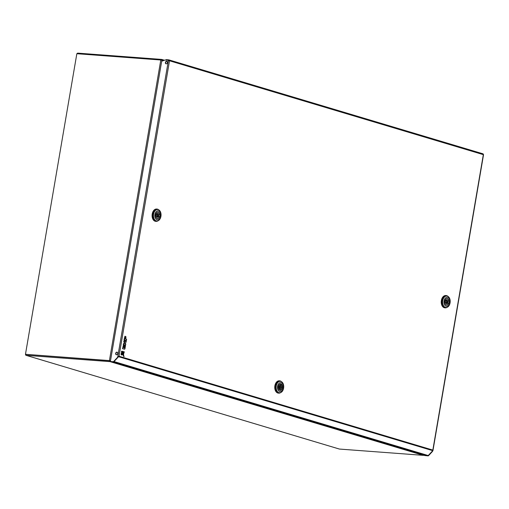 <?xml version="1.0" encoding="UTF-8"?>
<svg xmlns="http://www.w3.org/2000/svg" width="509" height="509" viewBox="0 0 509 509"><rect width="100%" height="100%" fill="white"/><g stroke="black" fill="none" stroke-linecap="round" stroke-linejoin="round"><path stroke-width="0.76" d="M109.95 360.709L110.065 361.638A0.821 0.541 -85.7 0 1 109.677 360.671L25.469 354.296L109.416 360.595L160.793 60.005L162.199 60.291L162.288 60.997L162.199 60.291A0.821 0.611 -73.3 0 0 161.722 59.438A0.821 0.541 -85.7 0 0 161.646 59.419L77.699 53.127L161.569 59.426M161.067 60.037A0.821 0.541 -85.7 0 1 161.646 59.419M77.158 53.795L77.775 53.14M423.768 455.224A0.821 0.541 -85.7 0 1 423.354 455.345L110.065 361.638A0.821 0.611 -73.3 0 0 110.459 361.505M339.573 449.065L423.354 455.345A0.821 0.611 106.7 0 0 423.749 455.218M110.065 361.638L26.118 355.339L25.774 354.379L110.478 360.843M339.217 448.995A0.821 0.611 -73.3 0 0 339.408 449.053L26.118 355.339A0.821 0.611 106.7 0 1 25.641 354.487L25.755 354.499M77.063 53.725A0.821 0.611 106.7 0 1 77.387 53.267M161.34 60.075L161.722 59.438M161.9 60.196L161.747 59.865M160.793 60.005L76.846 53.712L25.469 354.296M110.491 360.779L109.416 360.595M116.459 354.773A1.336 0.999 -73.3 0 0 117.668 353.647A1.336 0.999 -73.3 0 0 117.07 352.183A1.336 0.999 -73.3 0 0 116.911 352.158A1.336 0.999 -73.3 0 0 115.702 353.284A1.336 0.999 -73.3 0 0 116.3 354.748A1.336 0.999 -73.3 0 0 116.459 354.773M117.197 352.234A1.336 0.999 -73.3 0 0 117.172 352.234A1.336 0.999 -73.3 0 0 115.988 353.271A1.336 0.999 -73.3 0 0 116.434 354.773M166.188 63.86A1.336 0.999 -73.3 0 0 167.397 62.728A1.336 0.999 -73.3 0 0 166.793 61.271A1.336 0.999 -73.3 0 0 166.634 61.239A1.336 0.999 -73.3 0 0 165.431 62.365A1.336 0.999 -73.3 0 0 166.029 63.829A1.336 0.999 -73.3 0 0 166.188 63.86M166.92 61.322A1.336 0.999 -73.3 0 0 166.895 61.315A1.336 0.999 -73.3 0 0 165.718 62.359A1.336 0.999 -73.3 0 0 166.163 63.854M118.387 356.402L118.565 356.688L114.016 361.568A0.821 0.611 106.7 0 1 113.52 361.791L110.695 361.581L424.907 455.561L427.725 455.778A0.821 0.611 -73.3 0 0 428.222 455.549L432.771 450.675L432.835 450.083L432.542 451.375L428.553 455.65A0.821 0.611 106.7 0 1 428.056 455.873L424.977 455.568M169.211 60.756L168.784 60.272L166.004 60.062L166.068 59.661L168.848 59.871L169.211 60.756L168.428 60.285L165.024 60.03L161.697 61.207L110.37 361.479L113.45 361.772A0.821 0.611 -73.3 0 0 113.952 361.549L119.017 356.211L118.565 356.688L432.771 450.675M110.37 361.479L113.189 361.695A0.821 0.611 -73.3 0 0 113.685 361.466L117.674 357.197L168.428 60.285L169.516 60.775L119.017 356.211L432.835 450.083L483.334 154.647L483.124 153.858L168.848 59.871L169.516 60.775L483.334 154.647M432.389 451.089L428.292 455.574A0.821 0.611 106.7 0 1 427.795 455.797L424.97 455.58M117.935 357.273L118.412 356.65M280.669 392.604A6.165 4.053 -85.7 0 1 278.767 393.145A6.165 4.053 -85.7 0 1 278.194 393.043A6.165 4.053 -85.7 0 1 275.229 386.255A6.165 4.053 -85.7 0 1 279.689 380.847A6.165 4.053 -85.7 0 1 280.262 380.955A6.165 4.053 -85.7 0 1 281.49 381.674M278.563 393.126A6.165 4.053 -85.7 0 1 278.366 393.12A6.165 4.053 -85.7 0 1 277.793 393.012A6.165 4.053 -85.7 0 1 274.822 386.223A6.165 4.053 -85.7 0 1 279.288 380.815A6.165 4.053 -85.7 0 1 279.486 380.84M280.357 381.311L279.657 381.26A5.758 3.786 94.3 0 0 275.49 386.306A5.758 3.786 94.3 0 0 278.264 392.636A5.758 3.786 94.3 0 0 278.798 392.738L279.498 392.789A5.758 3.786 -85.7 0 1 278.964 392.694A5.758 3.786 -85.7 0 1 276.253 385.949A5.758 3.786 -85.7 0 1 280.357 381.311A5.758 3.786 -85.7 0 1 280.892 381.406A5.758 3.786 -85.7 0 1 283.602 388.151A5.758 3.786 -85.7 0 1 279.498 392.789M277.577 386.229A4.524 2.971 -85.7 0 1 281.222 382.66A4.524 2.971 -85.7 0 1 283.348 387.953A4.524 2.971 -85.7 0 1 279.702 391.523A4.524 2.971 -85.7 0 1 277.577 386.229M281.013 383.869A3.289 2.163 -85.7 0 1 282.597 387.483A3.289 2.163 -85.7 0 1 280.217 390.371A3.289 2.163 -85.7 0 1 279.912 390.314A3.289 2.163 -85.7 0 1 278.328 386.694A3.289 2.163 -85.7 0 1 280.707 383.811A3.289 2.163 -85.7 0 1 281.013 383.869M280.427 384.149A3.289 2.163 94.3 0 0 280.414 384.142L281.502 384.231A3.188 2.093 -85.7 0 1 282.495 387.699A3.188 2.093 -85.7 0 1 280.472 390.263L279.638 390.199M280.338 387.794A0.719 0.471 -85.7 0 1 280.58 386.382A0.719 0.471 -85.7 0 1 280.338 387.794M279.263 389.939L279.638 388.666A1.953 1.285 -85.7 0 1 279.218 386.719A1.953 1.285 -85.7 0 1 280.236 385.198L280.453 383.913L280.109 383.888M279.422 389.951A3.188 2.093 -85.7 0 1 278.429 386.484A3.188 2.093 -85.7 0 1 280.453 383.913M281.502 384.231L281.286 385.51A1.953 1.285 -85.7 0 1 281.706 387.464A1.953 1.285 -85.7 0 1 280.688 388.984L280.472 390.263M280.071 385.275L281.286 385.51M280.045 385.421A1.953 1.285 -85.7 0 1 280.472 386.369M280.364 387.807A1.953 1.285 -85.7 0 1 279.613 388.812M279.6 388.901L280.688 388.984M280.408 387.807L279.218 387.718A0.719 0.471 94.3 0 0 279.237 387.712M447.15 307.309A6.165 4.053 -85.7 0 1 445.241 307.856A6.165 4.053 -85.7 0 1 441.767 300.526A6.165 4.053 -85.7 0 1 446.164 295.557A6.165 4.053 -85.7 0 1 447.965 296.378M445.044 307.83A6.165 4.053 -85.7 0 1 444.841 307.824A6.165 4.053 -85.7 0 1 441.367 300.501A6.165 4.053 -85.7 0 1 445.763 295.525A6.165 4.053 -85.7 0 1 445.96 295.551M446.832 296.015L446.132 295.964A5.758 3.786 94.3 0 0 442.028 300.609A5.758 3.786 94.3 0 0 445.273 307.449L445.973 307.5A5.758 3.786 -85.7 0 1 445.439 307.398A5.758 3.786 -85.7 0 1 442.728 300.66A5.758 3.786 -85.7 0 1 446.832 296.015A5.758 3.786 -85.7 0 1 447.366 296.117A5.758 3.786 -85.7 0 1 450.077 302.855A5.758 3.786 -85.7 0 1 445.973 307.5M446.183 306.233A4.524 2.971 -85.7 0 1 444.052 300.934A4.524 2.971 -85.7 0 1 447.697 297.364A4.524 2.971 -85.7 0 1 449.829 302.664A4.524 2.971 -85.7 0 1 446.183 306.233M444.841 301.169A3.289 2.163 -85.7 0 1 447.188 298.516A3.289 2.163 -85.7 0 1 449.04 302.429A3.289 2.163 -85.7 0 1 446.692 305.076A3.289 2.163 -85.7 0 1 444.841 301.169M447.666 302.925A3.289 2.163 94.3 0 0 447.805 302.333A3.289 2.163 94.3 0 0 447.875 301.493M446.991 301.08A0.719 0.471 -85.7 0 1 446.883 302.518A0.719 0.471 -85.7 0 1 446.991 301.08L445.757 300.991A0.719 0.471 94.3 0 0 445.318 302.161M446.164 304.936L446.698 304.974A3.188 2.093 -85.7 0 0 448.766 303.192L447.933 302.944A1.953 1.285 -85.7 0 1 446.794 303.746A1.953 1.285 -85.7 0 1 445.674 302.263L444.771 302.009M446.698 304.974A3.188 2.093 -85.7 0 1 444.834 302.015M445.038 300.399L445.948 300.654A1.953 1.285 -85.7 0 1 447.087 299.852A1.953 1.285 -85.7 0 1 448.206 301.328L447.328 301.341M445.114 300.405A3.188 2.093 -85.7 0 1 447.176 298.624A3.188 2.093 -85.7 0 1 449.04 301.582M446.196 303.459A1.953 1.285 -85.7 0 0 446.698 302.849L447.933 302.944M444.981 300.584L445.948 300.654M446.45 300.049A1.953 1.285 -85.7 0 1 446.947 301.08M447.277 301.258L448.206 301.328M157.994 220.823A6.165 4.053 -85.7 0 1 156.091 221.364A6.165 4.053 -85.7 0 1 152.617 214.041A6.165 4.053 -85.7 0 1 157.014 209.065A6.165 4.053 -85.7 0 1 158.814 209.893M155.894 221.345A6.165 4.053 -85.7 0 1 155.69 221.339A6.165 4.053 -85.7 0 1 152.216 214.009A6.165 4.053 -85.7 0 1 156.613 209.034A6.165 4.053 -85.7 0 1 156.81 209.059M157.682 209.53L156.982 209.479A5.758 3.786 94.3 0 0 152.878 214.117A5.758 3.786 94.3 0 0 156.123 220.957L156.823 221.008A5.758 3.786 -85.7 0 1 156.288 220.912A5.758 3.786 -85.7 0 1 153.578 214.168A5.758 3.786 -85.7 0 1 157.682 209.53A5.758 3.786 -85.7 0 1 158.216 209.625A5.758 3.786 -85.7 0 1 160.927 216.37A5.758 3.786 -85.7 0 1 156.823 221.008M158.547 210.879A4.524 2.971 -85.7 0 1 160.672 216.172A4.524 2.971 -85.7 0 1 157.033 219.742A4.524 2.971 -85.7 0 1 154.901 214.448A4.524 2.971 -85.7 0 1 158.547 210.879M159.89 215.937A3.289 2.163 -85.7 0 1 157.542 218.59A3.289 2.163 -85.7 0 1 155.69 214.683A3.289 2.163 -85.7 0 1 158.032 212.03A3.289 2.163 -85.7 0 1 159.89 215.937M158.515 216.433A3.289 2.163 94.3 0 0 158.649 215.841A3.289 2.163 94.3 0 0 158.725 215.002M157.841 214.594A0.719 0.471 -85.7 0 1 157.733 216.026A0.719 0.471 -85.7 0 1 157.841 214.594L156.607 214.499A0.719 0.471 94.3 0 0 156.168 215.67M155.888 213.907L156.797 214.168A1.953 1.285 -85.7 0 1 157.936 213.36A1.953 1.285 -85.7 0 1 159.056 214.843L158.172 214.855M155.964 213.914A3.188 2.093 -85.7 0 1 158.025 212.132A3.188 2.093 -85.7 0 1 159.89 215.091M157.014 218.444L157.548 218.488A3.188 2.093 -85.7 0 0 159.616 216.7L158.783 216.452A1.953 1.285 -85.7 0 1 157.644 217.254A1.953 1.285 -85.7 0 1 156.517 215.778L155.62 215.523M157.548 218.488A3.188 2.093 -85.7 0 1 155.684 215.53M155.83 214.092L156.797 214.168M157.3 213.557A1.953 1.285 -85.7 0 1 157.796 214.588M158.127 214.773L159.056 214.843M157.046 216.968A1.953 1.285 -85.7 0 0 157.548 216.363L158.783 216.452M123.827 351.751A5.014 3.296 94.3 0 0 123.617 354.258A4.396 2.889 -85.7 0 1 124.355 351.897L123.522 351.732A5.014 3.296 94.3 0 0 123.426 352.145M125.157 345.516L124.75 347.889L124.145 347.704L124.508 345.611L124.196 345.522L123.833 347.615L123.394 347.482L123.802 345.115L123.452 345.007L122.51 348.697L124.921 348.989L125.494 345.617L124.845 345.496L124.457 347.8M122.822 348.722L124.476 349.212M124.196 345.522L123.541 347.526M123.452 345.007L122.51 348.697M124.699 342.754L124.565 343.511L123.751 343.263L123.522 344.625L125.621 344.898L125.793 343.874L124.839 343.588L126.086 342.156L126.327 340.744L125.074 341.673L124.26 340.311L124.031 341.647L124.699 342.754L124.272 343.422M123.751 343.263L123.21 344.606L125.176 345.121M126.327 340.744L124.966 341.501M124.26 340.311L123.725 341.622L124.387 342.735M125.698 336.71L125.341 338.809L124.87 338.67L125.278 336.322L124.96 336.226L124.323 339.929L126.423 340.203L126.595 339.185L125.653 338.905L126.009 336.799L125.392 336.684L125.042 338.72M124.96 336.226L124.018 339.91L125.977 340.426M121.237 354.996A4.396 2.889 -85.7 0 1 122.332 354.767A4.396 2.889 -85.7 0 1 122.955 354.919A5.014 3.296 94.3 0 0 121.409 354.175L121.237 354.996L121.072 354.149A5.014 3.296 94.3 0 1 121.097 354.149A5.014 3.296 94.3 0 0 121.097 354.149L121.072 354.149M122.955 354.919L122.644 354.894A4.396 2.889 -85.7 0 0 122.173 354.76M121.905 351.229L121.746 352.12A26.182 17.211 -85.7 0 1 124.094 356.554A26.182 17.211 -85.7 0 1 122.497 351.388L121.594 351.204L121.435 352.101A26.182 17.211 -85.7 0 1 122.09 353.131M124.094 356.554L123.782 356.529A26.182 17.211 -85.7 0 0 123.146 355.097M123.598 354.76A6.324 4.155 -85.7 0 1 123.471 351.655L122.873 351.49A6.922 4.549 94.3 0 0 123.598 354.76L123.42 354.748M121.479 353.621A6.324 4.155 -85.7 0 1 123.254 355.104A6.922 4.549 94.3 0 0 121.645 352.699L121.167 353.596A6.324 4.155 -85.7 0 1 122.574 354.601M123.254 355.104L122.943 355.085A6.324 4.155 -85.7 0 0 122.822 354.907M121.645 352.699L121.167 353.596M161.913 59.489L164.42 60.247M162.199 60.291L163.338 60.628M166.284 61.506L167.353 61.831M161.773 61.182L161.938 60.208M114.016 361.568L428.222 455.549M169.077 59.935L483.041 153.845M113.52 361.791L427.725 455.778M423.431 455.358L339.49 449.065M26.023 355.32L339.312 449.033M76.821 53.833L25.45 354.372M164.439 60.24L161.817 59.451M483.55 154.602L432.936 450.719M279.689 380.847L279.288 380.815M279.326 386.28L280.516 386.376M278.767 393.145L278.366 393.12M445.241 307.856L444.841 307.824M445.693 302.429L446.883 302.518M446.641 298.579L447.176 298.624M446.164 295.557L445.763 295.525M157.014 209.065L156.613 209.034M157.491 212.094L158.025 212.132M156.543 215.937L157.733 216.026M156.091 221.364L155.69 221.339"/></g></svg>
